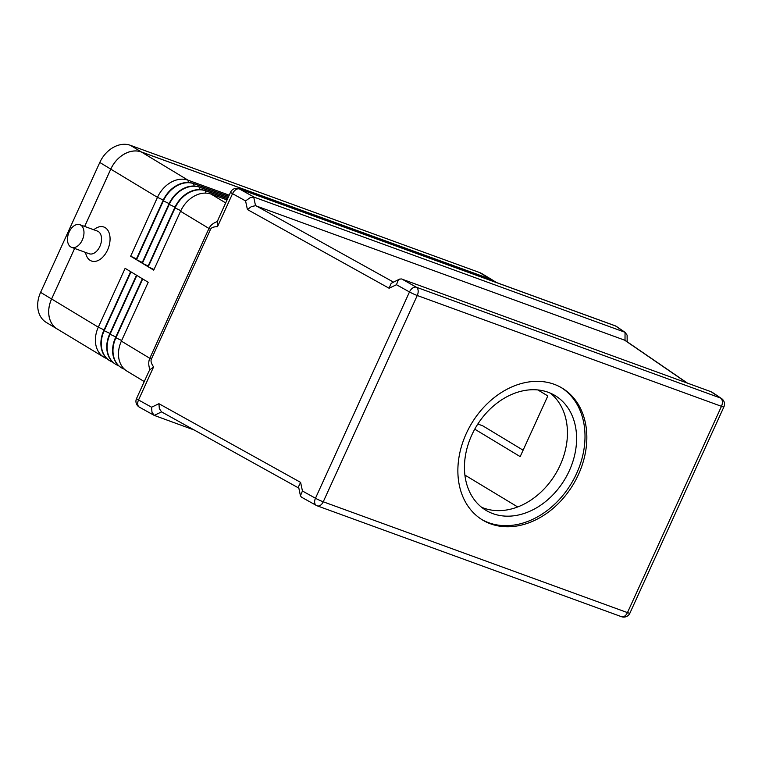 <?xml version="1.0" encoding="UTF-8"?>
<svg xmlns="http://www.w3.org/2000/svg" width="762" height="762" viewBox="0 0 762 762"><rect width="100%" height="100%" fill="white"/><g stroke="black" fill="none" stroke-linecap="round" stroke-linejoin="round"><path stroke-width="1.14" d="M71.599 247.345L89.164 253.746A12.059 7.61 -70 0 0 99.879 246.402A12.059 7.61 -70 0 0 97.412 231.086L79.848 224.685A12.059 7.61 -70 0 0 69.132 232.039A12.059 7.61 -70 0 0 71.599 247.345A12.059 7.61 -70 0 0 82.315 240.001A12.059 7.61 -70 0 0 79.848 224.685M93.812 229.772A18.088 11.42 110 0 1 107.756 230.162A18.088 11.42 110 0 1 107.566 249.993A18.088 11.42 110 0 1 94.974 261.404A18.088 11.42 110 0 1 85.554 252.432M194.291 430.044L154.219 415.395L161.573 411.88L159.344 408.689L158.925 403.698L151.571 407.213L138.532 399.974L153.591 366.932L149.914 369.741L148.923 371.351L136.541 398.526A6.696 0.638 -155.5 0 1 136.541 398.516A6.696 6.696 0 0 0 139.389 407.156A6.696 4.267 -61 0 1 137.779 404.651A6.696 4.267 -61 0 1 138.532 399.974A6.696 0.638 -155.5 0 1 136.541 398.526M153.591 366.932C151.295 363.598 150.552 361.017 151.352 359.188L210.522 229.352C211.379 227.552 213.693 226.676 217.484 226.724L217.465 221.523L218.17 219.408L230.553 192.234A6.696 0.638 24.5 0 0 232.543 193.681L245.574 200.92L250.041 197.749L254.346 197.244L624.392 332.051L625.05 332.365L625.011 340.3L687.457 383.124M151.571 407.213L151.981 412.204L154.219 415.395M627.174 341.767L627.107 335.109L625.05 332.365M245.574 200.92L247.412 209.54L389.096 288.236L396.45 284.721L409.489 291.96L315.478 498.243L302.447 491.004L300.428 495.776L298.542 486.632L300.609 482.384L158.925 403.698M300.428 495.776L301.466 497.176L316.325 505.425A6.696 6.696 0 0 0 317.287 505.863A6.696 4.229 -70 0 0 320.211 505.425A6.696 4.229 -70 0 0 323.24 501.787A6.696 0.638 -155.5 0 1 319.297 500.148A6.696 0.638 -155.5 0 1 315.478 498.243A6.696 4.267 119 0 0 314.725 502.92A6.696 4.267 119 0 0 316.325 505.425M711.041 391.725L720.566 398.05A6.696 4.229 110 0 1 722.347 401.393A6.696 4.229 110 0 1 721.471 406.327A6.696 0.638 24.5 0 0 723.738 406.956A6.696 0.638 24.5 0 0 723.9 406.889A6.696 6.696 0 0 0 721.595 398.593A6.696 5.858 124.5 0 0 720.566 398.05L416.357 287.226A6.696 4.267 119 0 0 412.642 288.055A6.696 4.267 119 0 0 409.489 291.96A6.696 0.638 24.5 0 0 413.299 293.865A6.696 0.638 24.5 0 0 417.252 295.504A6.696 4.229 -70 0 0 418.138 290.56A6.696 4.229 -70 0 0 416.357 287.226L402.079 279.168L711.041 391.725M721.595 398.593L711.737 391.982M396.45 284.721L398.307 280.092L399.564 279.102L401.479 278.959M389.096 288.236L391.182 283.35L399.564 279.102M625.011 340.3L255.537 205.702L253.708 197.082M247.412 209.54L251.46 206.55L255.537 205.702M161.573 411.88L298.799 488.09M151.352 359.188A13.392 1.276 -155.5 0 1 150.533 358.731A13.392 1.276 -155.5 0 1 149.8 358.292C148.371 361.483 148.409 365.303 149.914 369.741M569.319 470.726A66.98 51.54 -58.9 0 1 485.889 510.283A66.98 51.54 -58.9 0 1 471.726 435.178A66.98 51.54 -58.9 0 1 555.155 395.621A66.98 51.54 -58.9 0 1 569.319 470.726M481.498 507.206A66.98 51.54 121.1 0 0 560.165 465.191A66.98 51.54 121.1 0 0 550.393 393.163M578.472 474.497A77.029 59.265 -58.9 0 1 482.527 519.989A77.029 59.265 -58.9 0 1 466.239 433.616A77.029 59.265 -58.9 0 1 562.185 388.125A77.029 59.265 -58.9 0 1 578.472 474.497M561.261 387.582A77.029 59.265 -58.9 0 1 576.634 473.392A77.029 59.265 -58.9 0 1 481.613 519.427M537.915 389.953L547.821 395.945L520.179 456.619L474.755 429.177M523.103 450.19L482.765 425.825L477.831 424.024M464.887 475.059L517.684 506.949M217.465 221.523C213.274 222.971 210.445 225.285 208.969 228.457L149.8 358.292L121.377 341.128L148.199 282.273L142.704 278.959L115.891 337.804A26.794 20.612 121.1 0 0 121.549 367.856A26.794 20.612 121.1 0 0 124.349 369.189L124.463 369.227M109.652 360.655A26.794 20.612 -58.9 0 1 109.461 360.55A26.794 20.612 -58.9 0 1 103.803 330.508L130.626 271.653L125.13 268.338L98.308 327.184A26.794 20.612 121.1 0 0 103.975 357.235A26.794 20.612 121.1 0 0 106.766 358.569L106.89 358.616M227.562 198.796L205.635 190.814A26.794 20.612 121.1 0 0 175.06 207.969L148.238 266.824L153.734 270.139L180.546 211.293A26.794 20.612 -58.9 0 1 211.131 194.129L227.047 199.93M154.01 269.519L148.238 266.824M228.114 197.596L199.777 187.271A26.794 20.612 121.1 0 0 169.202 204.426L142.38 263.281L147.876 266.605L174.689 207.75A26.794 20.612 -58.9 0 1 205.273 190.586L227.6 198.72M148.152 265.976L142.38 263.281M228.657 196.386L193.919 183.728A26.794 20.612 121.1 0 0 163.335 200.892L136.522 259.737L142.008 263.061L168.831 204.206A26.794 20.612 -58.9 0 1 199.406 187.052L228.143 197.52M142.294 262.442L136.522 259.737M229.21 195.186L188.062 180.194A26.794 20.612 121.1 0 0 157.477 197.348L130.654 256.203L136.15 259.518L162.973 200.673A26.794 20.612 -58.9 0 1 193.548 183.509L228.695 196.31M136.436 258.899L130.654 256.203M496.681 282.616L493.033 280.416A26.794 20.612 121.1 0 0 490.242 279.082L141.361 151.981A26.794 20.612 121.1 0 0 110.785 169.145L84.668 226.447M144.266 381.572L127.044 371.17A26.794 20.612 -58.9 0 1 121.377 341.128M58.198 329.584A26.794 20.612 -58.9 0 1 57.245 329.041A26.794 20.612 -58.9 0 1 51.578 298.999L74.619 248.45L51.616 298.98A26.794 20.612 121.1 0 0 57.283 329.022L103.975 357.235M115.51 364.198A26.794 20.612 -58.9 0 1 115.329 364.093A26.794 20.612 -58.9 0 1 109.661 334.051L136.484 275.196L130.988 271.872L104.165 330.727A26.794 20.612 121.1 0 0 109.833 360.769A26.794 20.612 121.1 0 0 112.624 362.112L112.747 362.15M121.368 367.741A26.794 20.612 -58.9 0 1 121.187 367.627A26.794 20.612 -58.9 0 1 115.519 337.585L142.342 278.73L136.846 275.415L110.023 334.27A26.794 20.612 121.1 0 0 115.691 364.312A26.794 20.612 121.1 0 0 118.481 365.646L118.605 365.693M84.649 226.438L110.776 169.107A26.794 20.612 -58.9 0 1 141.351 151.943L490.28 279.054A26.794 20.612 -58.9 0 1 493.081 280.397A26.794 20.612 -58.9 0 1 493.995 280.997M57.245 329.041L46.253 322.412A26.794 20.612 -58.9 0 1 40.596 292.36L99.793 162.468A26.794 20.612 -58.9 0 1 130.369 145.304L479.298 272.425A26.794 20.612 -58.9 0 1 482.089 273.758L493.081 280.397M217.484 226.724L232.543 193.681A6.696 4.267 -61 0 1 235.706 189.786A6.696 4.267 -61 0 1 239.411 188.947A6.696 4.229 -70 0 0 238.944 188.719L615.048 325.736A6.696 4.229 110 0 1 615.525 325.965A6.696 5.858 -55.5 0 1 616.553 326.507L625.364 332.556M254.346 197.244L239.411 188.947L615.525 325.965L624.392 332.051M316.811 505.644A6.696 4.229 -70 0 0 317.287 505.863L621.506 616.696A6.696 6.696 0 0 0 629.888 613.181A6.696 0.638 -155.5 0 1 629.726 613.239A6.696 0.638 -155.5 0 1 627.459 612.61A6.696 4.229 110 0 1 624.43 616.258A6.696 4.229 110 0 1 621.506 616.696M721.471 406.327L627.459 612.61L323.24 501.787L417.252 295.504L721.471 406.327M624.354 339.985L686.962 382.953M393.373 282.064L256.184 205.864M210.522 229.352A13.392 1.276 -155.5 0 1 209.702 228.895A13.392 1.276 -155.5 0 1 208.969 228.457L180.546 211.293M302.447 491.004L300.609 482.384M180.842 210.674L174.689 207.75M205.883 193.119L205.273 190.586M174.984 207.131L168.831 204.206M200.025 189.586L199.406 187.052M169.116 203.587L162.973 200.673M194.167 186.042L193.548 183.509M211.131 194.129L225.685 202.921M163.258 200.054L157.477 197.348L110.785 169.145M188.309 182.499L188.062 180.194L141.361 151.981M490.242 279.082L495.214 282.083M51.616 298.98L98.308 327.184L104.089 329.889M103.803 330.508L109.947 333.423M109.661 334.051L115.805 336.966M115.519 337.585L121.663 340.509M99.793 162.468L110.776 169.107M40.596 292.36L51.578 298.999M130.369 145.304L141.351 151.943M479.298 272.425L490.28 279.054M139.389 407.156L154.248 415.414M238.944 188.719A6.696 6.696 0 0 0 230.553 192.234M616.553 326.507A6.696 6.696 0 0 0 615.048 325.736M723.9 406.889L629.888 613.181"/></g></svg>

